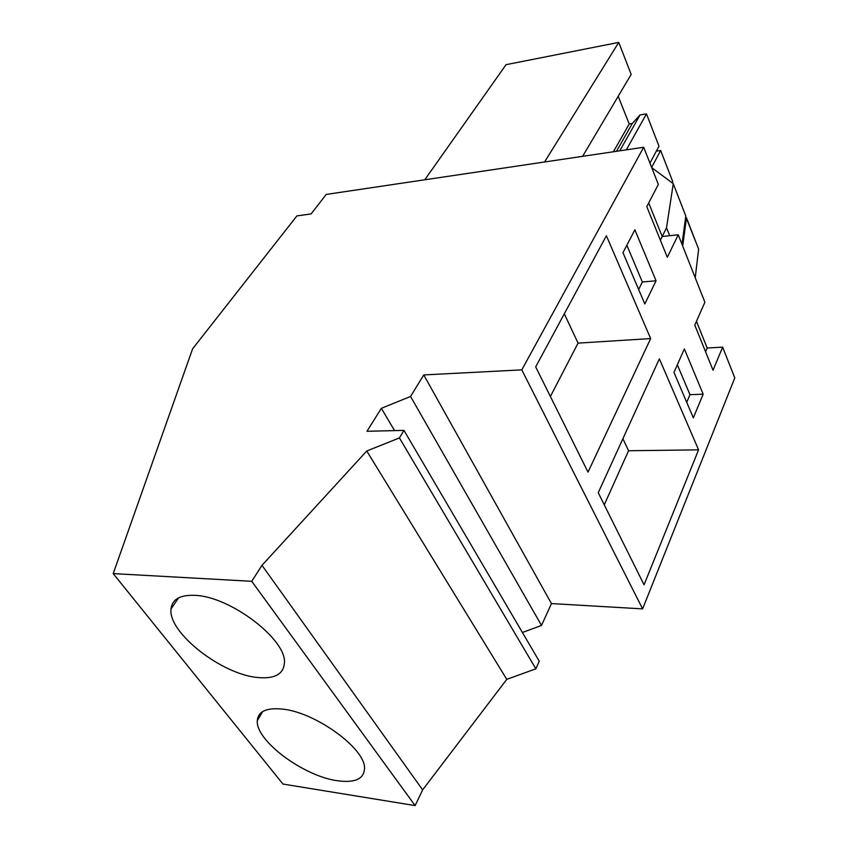 <?xml version="1.0" encoding="UTF-8"?>
<svg xmlns="http://www.w3.org/2000/svg" width="848" height="848" viewBox="0 0 848 848"><rect width="100%" height="100%" fill="white"/><g stroke="black" fill="none" stroke-linecap="round" stroke-linejoin="round"><path stroke-width="1.27" d="M643.674 147.266L326.215 194.425L311.089 213.929L296.906 215.911L192.613 348.814L113.208 573.598L251.75 581.304L261.979 565.33L366.76 450.998L399.429 437.918L403.977 430.381L366.961 431.282L381.367 408.312L410.559 396.472L423.756 374.933L521.806 369.866L643.674 147.266L658.345 184.408L646.791 206.626L667.312 257.315L678.241 234.779L704.889 302.238L694.777 325.113L713.041 370.216L722.634 347.139L734.792 377.901L642.604 608.885L551.444 603.575L541.512 625.442L522.41 632.481M113.208 573.598L282.978 784.061L415.117 805.6L422.643 789.859L506.775 679.365L535.862 668.807L539.243 661.217L403.977 430.381M251.75 581.304L415.117 805.6M282.267 709.076C315.509 712.087 366.05 749.028 364.523 768.68C363.845 779.089 354.771 783.107 337.324 780.722C303.552 776.249 255.513 740.601 257.294 720.715C258.025 711.43 266.346 707.55 282.267 709.076M258.036 677.541C222.07 674.754 167.862 632.629 171.01 608.991C172.08 599.313 180.041 594.777 194.892 595.36C230.158 596.239 287.154 639.89 284.409 663.136C283.444 674.213 274.646 679.015 258.036 677.541M261.979 565.33L422.643 789.859M366.76 450.998L506.775 679.365M399.429 437.918L535.862 668.807M381.367 408.312L394.543 430.604M410.559 396.472L541.512 625.442M423.756 374.933L551.444 603.575M521.806 369.866L642.604 608.885M698.572 449.853L659.373 358.81L598.243 492.709L644.056 584.813L698.572 449.853L628.559 450.744L622.909 438.692M703.162 394.193L684.357 348.91L673.969 372.399L693.325 417.841L703.162 394.193L689.975 394.68L677.34 364.778M606.384 235.744L535.682 366.908L588.014 472.124L650.66 338.575L606.384 235.744M656.055 280.783L634.876 229.797L622.973 252.693L644.809 303.955L656.055 280.783L642.36 281.992L626.842 245.252M648.699 202.958L662.224 236.507L660.391 240.207M678.241 234.779L662.224 236.507L666.539 227.752L669.708 235.702M696.441 321.339L707.2 348.019L705.589 351.814M722.634 347.139L707.2 348.019M604.274 504.814L628.559 450.744M686.721 402.344L689.975 394.68M650.66 338.575L578.06 343.122L564.312 313.813M550.394 396.493L578.06 343.122M638.65 289.497L642.36 281.992M685.661 217.183L686.488 217.83L682.693 246.026M686.488 217.83L698.635 249.153L695.222 277.752M686.117 217.533L697.024 244.998M651.635 167.438L660.656 150.488L672.771 181.726L672.178 182.892M660.656 150.488L656.363 151.114M618.192 96.29L629.216 124.009L632.269 123.522L640.06 114.925L646.462 113.876L658.991 146.195L649.928 163.123M582.608 156.339L631.166 74.401L618.754 42.4L544.564 161.989M646.462 113.876L626.312 149.852M618.754 42.4L506.055 64.681L424.763 179.787M651.709 167.618L673.259 183.698L666.539 227.752M673.259 183.698L685.809 216.07L681.983 244.245M640.06 114.925L619.771 150.817M629.216 124.009L613.39 151.771M632.269 123.522L616.496 151.304M262.689 711.536L257.294 720.715M178.536 597.872L171.01 608.991"/></g></svg>
